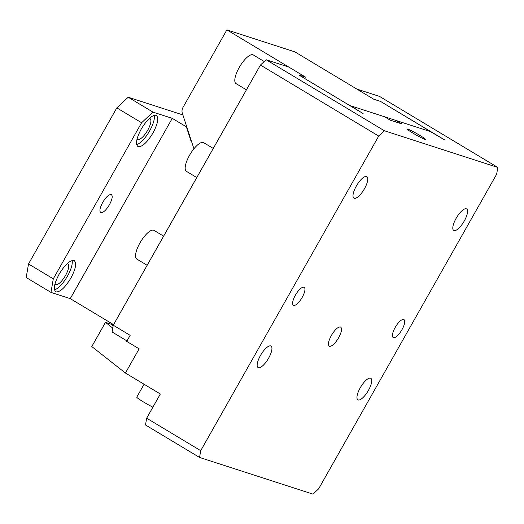 <?xml version="1.0" encoding="UTF-8"?>
<svg xmlns="http://www.w3.org/2000/svg" width="524" height="524" viewBox="0 0 524 524"><rect width="100%" height="100%" fill="white"/><g stroke="black" fill="none" stroke-linecap="round" stroke-linejoin="round"><path stroke-width="0.79" d="M193.926 148.796L182.352 113.322A6.969 6.55 107.9 0 1 182.961 107.479L226.866 29.875L294.907 51.883L373.75 99.226L356.857 89.08L379.54 96.416L497.8 167.431L496.647 174.21L318.658 488.807L312.966 494.125L199.559 457.452L200.718 450.666L378.708 136.07L384.393 130.758L497.8 167.431M395.568 121.882L396.308 120.566L430.335 131.57L444.758 139.974L380.555 101.427L373.75 99.226L380.555 101.427L419.947 125.144M396.308 120.566L401.941 123.946L390.151 120.134L384.518 116.747L350.497 105.75L363.106 113.57L298.903 75.017L305.708 77.218L226.866 29.875M126.998 340.928L112.103 331.987L113.256 325.201L260.441 65.055L266.133 59.743L288.816 67.072L305.708 77.218L298.903 75.017L349.79 105.573M266.133 59.743L384.393 130.758M424.768 139.286A10.454 0.76 -150.5 0 1 412.919 133.116A10.454 0.76 -150.5 0 1 407.22 129.068A10.454 0.76 -150.5 0 1 407.869 129.14A10.454 0.76 -150.5 0 1 419.724 135.316A10.454 0.76 -150.5 0 1 425.416 139.364A10.454 0.76 -150.5 0 1 424.768 139.286M113.256 325.201L130.155 335.347L126.729 341.399L139.122 348.833L125.426 373.036L91.792 346.554L105.488 322.352L112.837 324.729M260.441 65.055L378.708 136.07M199.559 457.452L145.502 424.984L146.655 418.204L160.344 394.002L125.426 373.036M146.655 418.204L200.718 450.666M329.511 346.318C332.039 346.456 335.078 343.62 338.615 337.81C341.727 331.862 342.349 328.247 340.469 326.956C337.934 326.819 334.901 329.655 331.358 335.465C328.247 341.412 327.631 345.034 329.511 346.318L329.249 346.2M368.431 390.393A12.543 4.192 -59 0 1 358.187 399.963A12.543 4.192 -59 0 1 357.892 399.832A12.543 4.192 -59 0 1 360.27 387.753A12.543 4.192 -59 0 1 370.514 378.184A12.543 4.192 -59 0 1 370.809 378.321A12.543 4.192 -59 0 1 368.431 390.393M464.271 220.997A12.543 4.192 -59 0 1 454.026 230.567A12.543 4.192 -59 0 1 453.732 230.436A12.543 4.192 -59 0 1 456.109 218.357A12.543 4.192 -59 0 1 466.353 208.788A12.543 4.192 -59 0 1 466.648 208.925A12.543 4.192 -59 0 1 464.271 220.997M364.475 188.725A12.543 4.192 -59 0 1 354.231 198.295A12.543 4.192 -59 0 1 353.936 198.157A12.543 4.192 -59 0 1 356.313 186.086A12.543 4.192 -59 0 1 366.558 176.516A12.543 4.192 -59 0 1 366.852 176.647A12.543 4.192 -59 0 1 364.475 188.725M401.98 329.675A10.454 3.491 -59 0 1 393.445 337.653A10.454 3.491 -59 0 1 393.197 337.541A10.454 3.491 -59 0 1 395.175 327.474A10.454 3.491 -59 0 1 403.716 319.502A10.454 3.491 -59 0 1 403.958 319.614A10.454 3.491 -59 0 1 401.98 329.675M302.184 297.403A10.454 3.491 -59 0 1 293.65 305.381A10.454 3.491 -59 0 1 293.401 305.263A10.454 3.491 -59 0 1 295.379 295.202A10.454 3.491 -59 0 1 303.92 287.231A10.454 3.491 -59 0 1 304.162 287.342A10.454 3.491 -59 0 1 302.184 297.403M258.391 367.691A12.543 4.192 -59 0 1 258.096 367.56A12.543 4.192 -59 0 1 260.474 355.482A12.543 4.192 -59 0 1 270.718 345.912A12.543 4.192 -59 0 1 271.013 346.05A12.543 4.192 -59 0 1 268.635 358.121A12.543 4.192 -59 0 1 258.391 367.691M213.268 148.443L203.626 142.652A16.729 5.587 121 0 0 189.57 155.228A16.729 5.587 121 0 0 186.406 171.335L196.788 177.564M147.152 265.288L136.771 259.053A16.729 5.587 -59 0 1 139.941 242.953A16.729 5.587 -59 0 1 153.997 230.377L163.632 236.16M264.234 61.518L253.256 54.928A16.729 5.587 121 0 0 239.206 67.511A16.729 5.587 121 0 0 236.036 83.611L246.418 89.84M152.884 407.187A12.543 0.917 -150.5 0 1 141.899 400.978A12.543 0.917 -150.5 0 1 136.771 397.159L144.08 384.236M112.765 328.089L105.488 322.352M186.799 126.959L186.361 126.821L191.044 141.179L191.398 141.041M113.125 326L112.372 325.548L113.06 324.336L70.255 298.634L50.979 292.405L53.291 278.834L141.598 122.747L152.982 112.116L172.258 118.352L70.255 298.634M186.361 126.821L172.258 118.352M156.034 115.254C159.093 117.343 158.091 123.219 153.034 132.886C147.277 142.332 142.345 146.936 138.238 146.707C135.185 144.617 136.181 138.742 141.238 129.074C146.995 119.629 151.927 115.025 156.034 115.254L156.466 115.444M138.238 146.707L137.805 146.517M73.884 260.448C76.943 262.537 75.941 268.419 70.884 278.087C65.127 287.525 60.195 292.137 56.088 291.907C53.035 289.818 54.038 283.936 59.088 274.268C64.845 264.83 69.777 260.225 73.884 260.448L74.316 260.644M56.088 291.907L55.662 291.711M111.199 194.502C112.961 195.707 112.378 199.1 109.464 204.681C106.143 210.124 103.3 212.783 100.929 212.652C99.167 211.447 99.743 208.054 102.658 202.48C105.979 197.031 108.828 194.371 111.199 194.502L111.442 194.614M136.626 144.657A18.124 6.052 121 0 0 149.654 130.856A18.124 6.052 121 0 0 154.266 115.273M149.484 118.306L149.746 118.365C151.803 119.773 151.128 123.73 147.729 130.234C143.851 136.587 140.537 139.692 137.766 139.541L137.052 139.011M182.869 114.92L128.203 97.235L116.819 107.872L28.512 263.958L26.2 277.524L50.979 292.405M54.476 289.851A18.124 6.052 121 0 0 67.504 276.056A18.124 6.052 121 0 0 72.122 260.474M28.512 263.958L53.291 278.834M116.819 107.872L141.598 122.747M128.203 97.235L152.982 112.116M67.334 263.5L67.596 263.559C69.653 264.967 68.978 268.923 65.579 275.434C61.708 281.788 58.387 284.886 55.616 284.735L54.902 284.204M430.931 131.93L419.973 125.098M431.01 131.786L349.816 105.527"/></g></svg>
